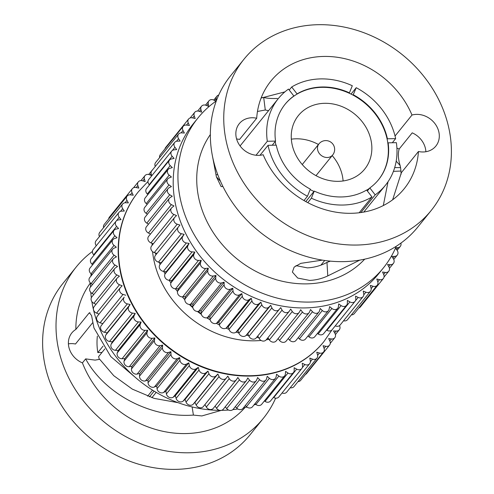 <?xml version="1.0" encoding="UTF-8"?>
<svg xmlns="http://www.w3.org/2000/svg" width="494" height="494" viewBox="0 0 494 494"><rect width="100%" height="100%" fill="white"/><g stroke="black" fill="none" stroke-linecap="round" stroke-linejoin="round"><path stroke-width="0.74" d="M378.423 179.878A60.058 51.425 38.9 0 0 387.839 143.192A60.058 51.425 38.9 0 0 387.129 139.147A60.058 51.425 38.9 0 0 353.062 95.138A60.058 51.425 38.9 0 0 349.141 93.187L349.425 92.835A60.058 51.425 38.9 0 0 297.055 93.909L291.701 86.987A68.888 58.99 38.9 0 1 320.68 78.898A68.888 58.99 38.9 0 1 352.302 85.74L349.425 92.835M351.049 94.101L356.223 87.691L353.062 95.138M338.458 181.335A42.614 36.488 38.9 0 0 364.708 169.096A42.614 36.488 38.9 0 0 365.511 126.489A42.614 36.488 38.9 0 0 324.651 103.308A42.614 36.488 38.9 0 0 298.395 115.553A42.614 36.488 38.9 0 0 297.592 158.16A42.614 36.488 38.9 0 0 338.458 181.335M349.141 93.187A60.058 51.425 38.9 0 0 296.771 94.268A60.058 51.425 38.9 0 0 293.566 96.361A60.058 51.425 38.9 0 0 284.97 104.413M272.219 145.224L275.263 141.451A60.058 51.425 38.9 0 0 275.905 145.15M310.164 189.573A60.058 51.425 38.9 0 0 313.968 191.456L314.252 191.104A60.058 51.425 38.9 0 0 341.57 196.952A60.058 51.425 38.9 0 0 366.622 190.023L371.982 196.945A68.888 58.99 38.9 0 1 342.997 205.035A68.888 58.99 38.9 0 1 311.374 198.193L307.781 202.651M366.721 190.147A60.058 51.425 38.9 0 0 369.543 188.282L369.827 187.93A60.058 51.425 38.9 0 0 378.565 179.699A60.058 51.425 38.9 0 0 388.13 142.834L396.367 142.667A68.888 58.99 38.9 0 1 385.437 185.25L363.775 212.074M392.316 142.747L395.651 138.623A68.888 58.99 38.9 0 0 356.223 87.691M360.904 212.544L375.187 194.852A68.888 58.99 38.9 0 0 385.437 185.25M359.206 212.76L371.982 196.945M296.771 94.268L297.055 93.909M387.129 139.147L387.413 138.795A60.058 51.425 38.9 0 0 353.346 94.78M395.651 138.623L387.413 138.795M275.263 141.451L275.547 141.099L267.316 141.265L256.022 155.252M293.566 96.361L293.85 96.009A60.058 51.425 38.9 0 0 285.112 104.234A60.058 51.425 38.9 0 0 275.547 141.099M343.102 180.965A42.614 36.488 38.9 0 0 332.19 155.591M318.445 144.495A42.614 36.488 38.9 0 0 295.986 138.802A42.614 36.488 38.9 0 0 291.343 139.172M305.792 201.583L313.968 191.456M307.453 196.248A68.888 58.99 38.9 0 1 268.032 145.31L276.263 145.143A60.058 51.425 38.9 0 0 310.331 189.153L307.453 196.248L303.977 200.552M387.839 143.192L388.13 142.834M367.363 190.98L369.543 188.282M375.187 194.852L369.827 187.93M268.032 145.31L259.974 155.283M293.85 96.009L288.49 89.087A68.888 58.99 38.9 0 0 278.239 98.689A68.888 58.99 38.9 0 0 267.316 141.265M289.237 90.044L291.701 86.987M311.374 198.193L314.252 191.104M359.811 260.116L327.781 275.905L326.972 262.413C320.797 265.729 314.27 267.55 307.385 267.872L295.962 265.624M263.148 154.702A85.672 73.359 38.9 0 0 351.45 213.303A85.672 73.359 38.9 0 0 404.228 188.689A85.672 73.359 38.9 0 0 418.449 151.504A20.532 17.58 38.9 0 0 423.204 151.973A20.532 17.58 38.9 0 0 435.856 146.076A20.532 17.58 38.9 0 0 436.245 125.544A20.532 17.58 38.9 0 0 416.553 114.373A20.532 17.58 38.9 0 0 411.996 115.034A85.672 73.359 38.9 0 0 323.694 56.44A85.672 73.359 38.9 0 0 270.916 81.047A85.672 73.359 38.9 0 0 256.695 118.233A20.532 17.58 38.9 0 0 251.934 117.763A20.532 17.58 38.9 0 0 239.287 123.667A20.532 17.58 38.9 0 0 238.898 144.192A20.532 17.58 38.9 0 0 258.59 155.363A20.532 17.58 38.9 0 0 263.148 154.702M261.876 97.627L263.691 97.448L265.278 109.989L257.467 111.465M265.278 109.989L268.545 110.693M411.996 115.034L395.046 136.023M326.972 262.413L330.356 261.141M383.313 205.553L388.025 181.749M217.798 174.722L215.977 174.728L212.432 155.943M418.449 151.504L401.363 172.659L392.65 199.786M215.977 174.728L216.415 176.846L220.472 181.261M263.691 97.448C266.643 98.3 271.218 98.639 277.412 98.479M222.899 186.429L221.139 186.633L216.415 176.846M357.063 245.036A120.338 103.042 38.9 0 0 431.2 210.469A120.338 103.042 38.9 0 0 433.466 90.155A120.338 103.042 38.9 0 0 318.08 24.7A120.338 103.042 38.9 0 0 243.943 59.268A120.338 103.042 38.9 0 0 241.677 179.581A120.338 103.042 38.9 0 0 357.063 245.036M327.781 275.905C321.94 278.659 315.876 280.16 309.602 280.407L297.721 278.06L292.386 272.071L294.134 267.112L300.815 263.351L322.366 260.122M394.687 167.614L400.554 167.602L400.115 165.478L396.194 161.155M401.097 174.228L400.974 171.041L393.409 171.356M396.91 148.132L399.183 148.997C397.812 153.449 398.127 158.945 400.115 165.478M261.104 98.047L284.871 91.89M236.583 138.938L239.609 139.394L256.695 118.233M400.554 167.602L400.974 171.041M210.345 134.553A99.362 85.079 38.9 0 0 213.087 232.297A99.362 85.079 38.9 0 0 306.805 283.865A99.362 85.079 38.9 0 0 364.683 259.171M399.183 148.997L412.224 132.849A20.532 17.58 -141.1 0 1 425.884 151.726M243.943 59.268L230.544 75.86A120.338 103.042 38.9 0 0 228.277 196.18A120.338 103.042 38.9 0 0 343.663 261.629A120.338 103.042 38.9 0 0 417.801 227.061L431.2 210.469M216.31 100.937A119.233 102.097 38.9 0 0 197.946 117.998A119.233 102.097 38.9 0 0 195.698 237.206A119.233 102.097 38.9 0 0 310.028 302.062A119.233 102.097 38.9 0 0 383.48 267.81A119.233 102.097 38.9 0 0 396.287 246.259M383.48 267.81L378.75 273.664A119.233 102.097 -141.1 0 1 305.298 307.916A119.233 102.097 -141.1 0 1 190.968 243.067A119.233 102.097 -141.1 0 1 193.216 123.852L197.946 117.998M218.731 95.052A4.415 3.779 38.9 0 0 216.891 96.207A4.415 3.779 38.9 0 0 216.162 98.714L216.347 100.838M215.971 101.177L213.797 100.097A4.415 3.779 38.9 0 0 211.642 99.597A4.415 3.779 38.9 0 0 208.925 100.869A4.415 3.779 38.9 0 0 208.246 103.728L208.715 106.408L206.047 105.321A4.415 3.779 38.9 0 0 204.238 104.981A4.415 3.779 38.9 0 0 201.521 106.247A4.415 3.779 38.9 0 0 200.916 109.458L201.626 112.126L198.903 111.261A4.415 3.779 38.9 0 0 197.452 111.045A4.415 3.779 38.9 0 0 194.729 112.317A4.415 3.779 38.9 0 0 194.235 115.874L195.179 118.504L192.419 117.862A4.415 3.779 38.9 0 0 191.332 117.751A4.415 3.779 38.9 0 0 188.609 119.017A4.415 3.779 38.9 0 0 188.257 122.92L189.418 125.495L186.652 125.087A4.415 3.779 38.9 0 0 185.923 125.038A4.415 3.779 38.9 0 0 183.206 126.303A4.415 3.779 38.9 0 0 183.021 130.546L184.398 133.04L181.638 132.861A4.415 3.779 38.9 0 0 181.279 132.855A4.415 3.779 38.9 0 0 178.556 134.127A4.415 3.779 38.9 0 0 178.562 138.684L180.149 141.086L177.42 141.148A4.415 3.779 38.9 0 0 174.697 142.414A4.415 3.779 38.9 0 0 174.932 147.286L176.704 149.577L174.03 149.867A4.415 3.779 38.9 0 0 171.665 151.108A4.415 3.779 38.9 0 0 172.14 156.277L174.092 158.438L171.486 158.957A4.415 3.779 38.9 0 0 169.473 160.149A4.415 3.779 38.9 0 0 170.214 165.589L172.332 167.602L169.819 168.355A4.415 3.779 38.9 0 0 168.139 169.461A4.415 3.779 38.9 0 0 169.17 175.154L171.437 177.013L169.034 177.976A4.415 3.779 38.9 0 0 167.676 178.976A4.415 3.779 38.9 0 0 169.016 184.898L171.412 186.578L169.139 187.763A4.415 3.779 38.9 0 0 168.09 188.615A4.415 3.779 38.9 0 0 169.751 194.753L172.258 196.242L170.134 197.631A4.415 3.779 38.9 0 0 169.374 198.316A4.415 3.779 38.9 0 0 171.369 204.633L173.968 205.924L172.011 207.511A4.415 3.779 38.9 0 0 171.517 207.999A4.415 3.779 38.9 0 0 173.863 214.47L176.537 215.551L174.753 217.317A4.415 3.779 38.9 0 0 174.512 217.588A4.415 3.779 38.9 0 0 177.21 224.19L179.933 225.054L178.34 226.987A4.415 3.779 38.9 0 0 178.322 227.012A4.415 3.779 38.9 0 0 181.384 233.711L184.138 234.354L182.749 236.441A4.415 3.779 38.9 0 0 186.355 242.974L189.122 243.381L187.942 245.611A4.415 3.779 38.9 0 0 192.08 251.891L194.84 252.07L193.889 254.422A4.415 3.779 38.9 0 0 198.52 260.412L201.249 260.357L200.527 262.808A4.415 3.779 38.9 0 0 205.634 268.458L208.307 268.168L207.82 270.706A4.415 3.779 38.9 0 0 213.352 275.979L215.952 275.454L215.705 278.06A4.415 3.779 38.9 0 0 221.621 282.908L224.134 282.16L224.128 284.81A4.415 3.779 38.9 0 0 230.383 289.194L232.785 288.224L233.02 290.904A4.415 3.779 38.9 0 0 239.571 294.795L241.844 293.615L242.319 296.295A4.415 3.779 38.9 0 0 249.112 299.667L251.236 298.277L251.946 300.945A4.415 3.779 38.9 0 0 258.93 303.773L260.894 302.186L261.832 304.817A4.415 3.779 38.9 0 0 268.952 307.07L270.737 305.311L271.904 307.879A4.415 3.779 38.9 0 0 279.11 309.553L280.703 307.62L282.08 310.115A4.415 3.779 38.9 0 0 289.138 311.43A4.415 3.779 38.9 0 0 289.317 311.189L290.707 309.102L292.287 311.504A4.415 3.779 38.9 0 0 299.154 312.492A4.415 3.779 38.9 0 0 299.5 311.967L300.673 309.738L302.452 312.035A4.415 3.779 38.9 0 0 309.09 312.714A4.415 3.779 38.9 0 0 309.577 311.887L310.528 309.54L312.486 311.702A4.415 3.779 38.9 0 0 318.877 312.084A4.415 3.779 38.9 0 0 319.476 310.942L320.198 308.491L322.316 310.51A4.415 3.779 38.9 0 0 328.442 310.621A4.415 3.779 38.9 0 0 329.121 309.145L329.609 306.607L331.869 308.466A4.415 3.779 38.9 0 0 337.711 308.324A4.415 3.779 38.9 0 0 338.439 306.508L338.686 303.909L341.076 305.588A4.415 3.779 38.9 0 0 346.615 305.212A4.415 3.779 38.9 0 0 347.356 303.057L347.362 300.408L349.869 301.896A4.415 3.779 38.9 0 0 355.075 301.309A4.415 3.779 38.9 0 0 355.804 298.802L355.569 296.128L358.169 297.419A4.415 3.779 38.9 0 0 363.041 296.653A4.415 3.779 38.9 0 0 363.72 293.794L363.244 291.114L365.918 292.195A4.415 3.779 38.9 0 0 370.444 291.269A4.415 3.779 38.9 0 0 371.05 288.058L370.339 285.39L373.063 286.254A4.415 3.779 38.9 0 0 377.237 285.205A4.415 3.779 38.9 0 0 377.725 281.642L376.786 279.011L379.546 279.653A4.415 3.779 38.9 0 0 383.356 278.499A4.415 3.779 38.9 0 0 383.708 274.596L382.547 272.021L385.314 272.435A4.415 3.779 38.9 0 0 388.759 271.212A4.415 3.779 38.9 0 0 388.945 266.976L387.568 264.475L390.328 264.654A4.415 3.779 38.9 0 0 393.409 263.395A4.415 3.779 38.9 0 0 393.397 258.831L391.816 256.429L394.545 256.374A4.415 3.779 38.9 0 0 397.269 255.102A4.415 3.779 38.9 0 0 397.034 250.236L395.453 248.192M395.577 247.908L397.936 247.655A4.415 3.779 38.9 0 0 400.301 246.407A4.415 3.779 38.9 0 0 400.887 243.122M307.929 336.031L308.941 336.859A4.415 3.779 38.9 0 0 314.783 336.717L337.711 308.324M278.091 338.581L279.518 340.428A4.415 3.779 38.9 0 0 286.162 341.107L309.09 312.714M178.303 227.036L155.412 255.386A4.415 3.779 38.9 0 0 155.394 255.41A4.415 3.779 38.9 0 0 158.457 262.11L161.211 262.746L159.821 264.84A4.415 3.779 38.9 0 0 163.421 271.367L166.194 271.78L165.015 274.003A4.415 3.779 38.9 0 0 169.152 280.289L171.912 280.469L170.955 282.815A4.415 3.779 38.9 0 0 175.592 288.805L178.322 288.749L177.599 291.201A4.415 3.779 38.9 0 0 182.706 296.857L185.38 296.567L184.892 299.105A4.415 3.779 38.9 0 0 190.425 304.372L193.024 303.853L215.952 275.454M171.517 207.999L148.589 236.391A4.415 3.779 38.9 0 0 150.936 242.869L153.319 243.832M167.676 178.976L144.748 207.369A4.415 3.779 38.9 0 0 146.088 213.297L147.41 214.223M193.024 303.853L192.777 306.453A4.415 3.779 38.9 0 0 198.693 311.3L201.206 310.553L201.2 313.202A4.415 3.779 38.9 0 0 207.455 317.593L209.857 316.623L210.092 319.297A4.415 3.779 38.9 0 0 216.644 323.193L218.916 322.008L241.844 293.615M343.558 320.779A4.415 3.779 38.9 0 0 347.517 319.667L370.444 291.269M317.407 333.462L318.148 333.981A4.415 3.779 38.9 0 0 323.681 333.604L346.615 305.212M218.916 322.008L219.392 324.688A4.415 3.779 38.9 0 0 226.184 328.065L228.308 326.676L229.018 329.337A4.415 3.779 38.9 0 0 236.002 332.166L237.966 330.585L238.905 333.209A4.415 3.779 38.9 0 0 246.024 335.469L247.809 333.703L248.976 336.278A4.415 3.779 38.9 0 0 256.182 337.945L257.775 336.013L259.152 338.514A4.415 3.779 38.9 0 0 266.21 339.823A92.736 79.41 38.9 0 0 268.989 339.335M257.775 336.013L280.703 307.62M288.193 338.594L289.552 340.094A4.415 3.779 38.9 0 0 295.949 340.483L318.877 312.084M185.38 296.567L208.307 268.168M161.211 262.746L184.138 234.354M298.166 337.742L299.389 338.903A4.415 3.779 38.9 0 0 305.514 339.014L328.442 310.621M201.206 310.553L224.134 282.16M166.194 271.78L189.122 243.381M169.473 160.149L146.539 188.547A4.415 3.779 38.9 0 0 147.286 193.981L147.879 194.55M228.308 326.676L251.236 298.277M267.921 337.711L269.36 339.897A4.415 3.779 38.9 0 0 276.226 340.891L299.154 312.492M174.697 142.414L151.769 170.807A4.415 3.779 38.9 0 0 151.917 175.568M183.206 126.303L160.278 154.702A4.415 3.779 38.9 0 0 159.605 157.598M168.09 188.615L145.162 217.014A4.415 3.779 38.9 0 0 146.823 223.146L148.509 224.153M171.665 151.108L148.737 179.507A4.415 3.779 38.9 0 0 149.207 184.67L149.454 184.941M188.609 119.017L165.681 147.416A4.415 3.779 38.9 0 0 165.015 148.83M326.546 330.06L326.935 330.295A4.415 3.779 38.9 0 0 332.147 329.708L355.075 301.309M237.966 330.585L260.894 302.186M174.512 217.588L151.578 245.981A4.415 3.779 38.9 0 0 154.282 252.582L156.981 253.441M169.374 198.316L146.446 226.709A4.415 3.779 38.9 0 0 148.441 233.032L150.485 234.045M168.139 169.461L145.211 197.859A4.415 3.779 38.9 0 0 146.243 203.553L147.2 204.337M351.395 314.869A4.415 3.779 38.9 0 0 354.309 313.597L377.237 285.205M178.322 288.749L201.249 260.357M335.278 325.836A4.415 3.779 38.9 0 0 340.113 325.046L363.041 296.653M178.556 134.127L155.629 162.52A4.415 3.779 38.9 0 0 155.289 166.453M247.809 333.703L270.737 305.311M209.857 316.623L232.785 288.224M358.848 307.972A4.415 3.779 38.9 0 0 360.429 306.898L383.356 278.499M171.912 280.469L194.84 252.07M103.018 346.158L97.824 352.586A68.888 58.99 -141.1 0 1 97.367 336.105M104.858 348.9L98.621 356.625A68.888 58.99 -141.1 0 0 99.319 359.41M147.62 396.207L152.516 390.137M156.184 392.366L151.893 397.682M97.824 352.586L102.017 352.42M154.128 391.131L149.491 396.873M68.407 343.861A20.532 17.58 -141.1 0 1 70.728 343.626A20.532 17.58 -141.1 0 1 75.477 344.009L92.779 322.582M89.964 312.69L88.895 313.276L75.854 329.43A20.532 17.58 38.9 0 0 71.834 332.919A20.532 17.58 38.9 0 0 82.418 362.892L85.653 358.885L95.126 360.114L99.714 359.299L113.762 375.699L132.324 389.124L154.177 398.392L177.982 402.653M275.652 398.164A120.338 103.042 -141.1 0 1 263.463 418.202L250.063 434.794A120.338 103.042 -141.1 0 1 178.038 469.3A120.338 103.042 -141.1 0 1 61.126 404.858A120.338 103.042 -141.1 0 1 62.812 283.593L76.212 267.001A120.338 103.042 -141.1 0 1 92.434 251.446M221.763 410.236L201.861 415.942L193.413 415.096L192.11 406.933M138.351 379.935L110.767 356.575L93.946 327.917L91.557 315.512L89.395 312.813L88.895 313.276M245.03 407.519A99.362 85.079 -141.1 0 1 187.671 433.516A99.362 85.079 -141.1 0 1 82.418 362.892M85.653 358.885C103.913 392.674 148.929 418.214 193.413 415.096M75.854 329.43A99.362 85.079 -141.1 0 1 90.396 282.951M263.463 418.202A120.338 103.042 -141.1 0 1 191.437 452.708A120.338 103.042 -141.1 0 1 74.526 388.259A120.338 103.042 -141.1 0 1 76.212 267.001M228.543 410.039A119.233 102.097 -141.1 0 1 224.702 410.255A119.233 102.097 -141.1 0 1 221.392 410.335M219.688 410.341A119.233 102.097 -141.1 0 1 91.872 301.593M91.328 297.765A119.233 102.097 -141.1 0 1 90.797 292.399M90.538 287.002A119.233 102.097 -141.1 0 1 90.526 283.074M90.871 276.183A119.233 102.097 -141.1 0 1 91.106 273.787A4.415 3.779 -141.1 0 1 90.007 268.044L112.935 239.652A4.415 3.779 -141.1 0 1 114.546 238.565L117.035 237.768L114.886 235.78A4.415 3.779 -141.1 0 1 114.083 230.29A4.415 3.779 -141.1 0 1 116.022 229.111L118.609 228.543L116.621 226.406A4.415 3.779 -141.1 0 1 116.09 221.182A4.415 3.779 -141.1 0 1 118.381 219.947L121.042 219.608L119.227 217.341A4.415 3.779 -141.1 0 1 118.943 212.408A4.415 3.779 -141.1 0 1 121.586 211.142L124.309 211.037L122.685 208.653A4.415 3.779 -141.1 0 1 122.629 204.028A4.415 3.779 -141.1 0 1 125.272 202.756A4.415 3.779 -141.1 0 1 125.63 202.762L128.384 202.886L126.964 200.41A4.415 3.779 -141.1 0 1 127.106 196.099A4.415 3.779 -141.1 0 1 129.749 194.834A4.415 3.779 -141.1 0 1 130.478 194.864L133.244 195.229L132.034 192.666A4.415 3.779 -141.1 0 1 132.355 188.689A4.415 3.779 -141.1 0 1 134.998 187.424A4.415 3.779 -141.1 0 1 136.085 187.522L138.845 188.109L137.857 185.491A4.415 3.779 -141.1 0 1 138.326 181.86A4.415 3.779 -141.1 0 1 140.969 180.594A4.415 3.779 -141.1 0 1 142.414 180.779L145.15 181.594L144.39 178.939A4.415 3.779 -141.1 0 1 144.97 175.654A4.415 3.779 -141.1 0 1 147.613 174.382A4.415 3.779 -141.1 0 1 149.423 174.697L151.862 175.636M255.787 404.345A119.233 102.097 -141.1 0 1 253.928 404.994M246.907 407.062A119.233 102.097 -141.1 0 1 243.412 407.89M237.775 408.958A119.233 102.097 -141.1 0 1 232.828 409.637M93.835 294.443L92.069 293.43A4.415 3.779 -141.1 0 1 90.334 287.255L113.262 258.856A4.415 3.779 -141.1 0 1 114.25 258.041L116.491 256.812L114.071 255.17A4.415 3.779 -141.1 0 1 112.663 249.198A4.415 3.779 -141.1 0 1 113.953 248.229L116.325 247.21L114.034 245.394A4.415 3.779 -141.1 0 1 112.935 239.652M92.545 284.519L91.143 283.562A4.415 3.779 -141.1 0 1 89.735 277.591L112.663 249.198M92.143 274.615L91.106 273.787L114.034 245.394M92.631 264.796L91.958 264.179A4.415 3.779 -141.1 0 1 91.155 258.683L114.083 230.29M94.008 255.145L93.693 254.805A4.415 3.779 -141.1 0 1 93.162 249.581L116.09 221.182M96.281 245.716A4.415 3.779 -141.1 0 1 96.015 240.806L118.943 212.408M99.455 236.546A4.415 3.779 -141.1 0 1 99.702 232.421L122.629 204.028M103.561 227.635A4.415 3.779 -141.1 0 1 104.178 224.498L127.106 196.099M108.699 218.898A4.415 3.779 -141.1 0 1 109.427 217.088L132.355 188.689M339.508 325.626A4.415 3.779 -141.1 0 1 339.279 329.794A4.415 3.779 -141.1 0 1 336.278 331.054L333.524 330.931L334.944 333.407A4.415 3.779 -141.1 0 1 334.802 337.717A4.415 3.779 -141.1 0 1 331.431 338.952L328.664 338.588L329.875 341.15A4.415 3.779 -141.1 0 1 329.554 345.127L306.626 373.52A4.415 3.779 -141.1 0 1 305.422 374.452M329.554 345.127A4.415 3.779 -141.1 0 1 325.824 346.294L323.064 345.707L324.052 348.326A4.415 3.779 -141.1 0 1 323.589 351.956L300.655 380.355A4.415 3.779 -141.1 0 1 297.999 381.621M323.589 351.956A4.415 3.779 -141.1 0 1 319.495 353.037L316.759 352.222L317.519 354.877A4.415 3.779 -141.1 0 1 316.938 358.169L294.01 386.561A4.415 3.779 -141.1 0 1 290.262 387.728M316.938 358.169A4.415 3.779 -141.1 0 1 312.486 359.119L309.8 358.088L310.325 360.762A4.415 3.779 -141.1 0 1 309.664 363.701L286.73 392.094A4.415 3.779 -141.1 0 1 282.074 392.965M309.664 363.701A4.415 3.779 -141.1 0 1 304.86 364.504L302.242 363.257L302.532 365.937A4.415 3.779 -141.1 0 1 301.809 368.518L278.882 396.917A4.415 3.779 -141.1 0 1 273.744 397.54L273.441 397.367M301.809 368.518A4.415 3.779 -141.1 0 1 296.672 369.148L294.146 367.697L294.189 370.352A4.415 3.779 -141.1 0 1 293.448 372.587L270.521 400.98A4.415 3.779 -141.1 0 1 265.056 401.406L264.383 400.949M293.448 372.587A4.415 3.779 -141.1 0 1 287.983 373.007L285.563 371.371L285.371 373.983A4.415 3.779 -141.1 0 1 284.637 375.866L261.709 404.265A4.415 3.779 -141.1 0 1 255.935 404.463L254.972 403.697M284.637 375.866A4.415 3.779 -141.1 0 1 278.863 376.064L276.566 374.248L276.134 376.799A4.415 3.779 -141.1 0 1 275.442 378.342L252.514 406.735A4.415 3.779 -141.1 0 1 246.444 406.686L245.265 405.593M275.442 378.342A4.415 3.779 -141.1 0 1 269.378 378.287L267.223 376.305L266.55 378.781A4.415 3.779 -141.1 0 1 265.939 379.991L243.011 408.384A4.415 3.779 -141.1 0 1 236.669 408.063L235.335 406.63M265.939 379.991A4.415 3.779 -141.1 0 1 259.597 379.664L257.609 377.533L256.701 379.905A4.415 3.779 -141.1 0 1 256.188 380.8L233.261 409.193A4.415 3.779 -141.1 0 1 226.672 408.581L225.252 406.803M256.188 380.8A4.415 3.779 -141.1 0 1 249.6 380.182L247.784 377.916L246.654 380.17A4.415 3.779 -141.1 0 1 246.278 380.763L223.35 409.156A4.415 3.779 -141.1 0 1 216.533 408.235L215.088 406.117M246.278 380.763A4.415 3.779 -141.1 0 1 239.46 379.843L237.836 377.459L236.49 379.577A4.415 3.779 -141.1 0 1 236.274 379.88L213.346 408.272A4.415 3.779 -141.1 0 1 206.325 407.031L204.924 404.58M226.233 378.188L203.355 406.525A4.415 3.779 -141.1 0 1 203.33 406.556A4.415 3.779 -141.1 0 1 196.137 404.981L194.926 402.419L193.179 404.222A4.415 3.779 -141.1 0 1 186.034 402.091L185.046 399.473L183.12 401.097A4.415 3.779 -141.1 0 1 176.105 398.392L175.345 395.731L173.252 397.164A4.415 3.779 -141.1 0 1 166.41 393.909L165.885 391.229L163.644 392.458A4.415 3.779 -141.1 0 1 157.036 388.673L156.752 385.993L154.375 387.012A4.415 3.779 -141.1 0 1 148.052 382.726L148.009 380.071L145.52 380.868A4.415 3.779 -141.1 0 1 139.524 376.113L139.722 373.501L137.134 374.069A4.415 3.779 -141.1 0 1 131.515 368.888L131.954 366.332L129.292 366.671A4.415 3.779 -141.1 0 1 124.093 361.102L124.766 358.625L122.049 358.737A4.415 3.779 -141.1 0 1 117.306 352.815L118.208 350.437L115.454 350.314A4.415 3.779 -141.1 0 1 111.212 344.09L112.336 341.836L109.569 341.471A4.415 3.779 -141.1 0 1 105.852 334.994L107.192 332.87L104.432 332.283A4.415 3.779 -141.1 0 1 101.27 325.595L102.82 323.626L100.084 322.81A4.415 3.779 -141.1 0 1 97.306 316.185L120.233 287.786A4.415 3.779 -141.1 0 1 120.425 287.57L122.172 285.767L119.486 284.729A4.415 3.779 -141.1 0 1 117.066 278.227A4.415 3.779 -141.1 0 1 117.498 277.782L119.425 276.158L116.806 274.911A4.415 3.779 -141.1 0 1 114.738 268.557A4.415 3.779 -141.1 0 1 115.435 267.915L117.529 266.482L114.997 265.031A4.415 3.779 -141.1 0 1 113.262 258.856M99.01 314.073L96.558 313.128A4.415 3.779 -141.1 0 1 94.138 306.62L117.066 278.227M95.997 304.316L93.879 303.31A4.415 3.779 -141.1 0 1 91.81 296.956L114.738 268.557M236.274 379.88A4.415 3.779 -141.1 0 1 229.253 378.639L227.833 376.156L226.283 378.126A4.415 3.779 -141.1 0 1 226.258 378.157A4.415 3.779 -141.1 0 1 219.064 376.582L217.854 374.026L216.106 375.829A4.415 3.779 -141.1 0 1 208.962 373.699L207.974 371.08L206.047 372.698A4.415 3.779 -141.1 0 1 199.033 369.994L198.273 367.338L196.18 368.771A4.415 3.779 -141.1 0 1 189.344 365.511L188.813 362.831L186.571 364.059A4.415 3.779 -141.1 0 1 179.97 360.274L179.68 357.6L177.309 358.613A4.415 3.779 -141.1 0 1 170.98 354.328L170.936 351.672L168.448 352.469A4.415 3.779 -141.1 0 1 162.452 347.72L162.649 345.102L160.062 345.67A4.415 3.779 -141.1 0 1 154.443 340.49L154.881 337.939L152.22 338.279A4.415 3.779 -141.1 0 1 147.021 332.703L147.694 330.233L144.977 330.338A4.415 3.779 -141.1 0 1 140.234 324.416L141.136 322.045L138.382 321.915A4.415 3.779 -141.1 0 1 134.14 315.691L135.263 313.437L132.497 313.079A4.415 3.779 -141.1 0 1 128.78 306.595L130.12 304.477L127.359 303.884A4.415 3.779 -141.1 0 1 124.198 297.197L102.82 323.626M125.748 295.227L123.012 294.412A4.415 3.779 -141.1 0 1 120.233 287.786M154.881 337.939L131.954 366.332M198.273 367.338L175.345 395.731M170.936 351.672L148.009 380.071M147.694 330.233L124.766 358.625M141.136 322.045L118.208 350.437M179.68 357.6L156.752 385.993M188.813 362.831L165.885 391.229M217.854 374.026L194.926 402.419M207.974 371.08L185.046 399.473M135.263 313.437L112.336 341.836M130.12 304.477L107.192 332.87M162.649 345.102L139.722 373.501M151.893 170.658A4.415 3.779 -141.1 0 1 152.245 170.115A4.415 3.779 -141.1 0 1 152.702 169.658M138.332 191.826A119.233 102.097 38.9 0 0 138.184 191.999A119.233 102.097 38.9 0 0 136.517 312.152A119.233 102.097 38.9 0 0 252.36 376.002A119.233 102.097 38.9 0 0 323.724 341.817A119.233 102.097 38.9 0 0 323.866 341.638M183.027 297.697A81.652 69.913 38.9 0 0 184.824 299.765M189.307 304.434A81.652 69.913 38.9 0 0 192.87 307.737M197.378 311.461A81.652 69.913 38.9 0 0 201.379 314.4M206.653 317.815A81.652 69.913 38.9 0 0 210.178 319.828M315.999 175.648L332.69 154.968A8.83 7.564 -141.1 0 1 327.25 157.506A8.83 7.564 -141.1 0 1 317.593 149.589A8.83 7.564 -141.1 0 1 318.951 143.871L302.254 164.545M358.169 297.419L355.359 300.895M331.869 308.466L308.941 336.859M302.452 312.035L279.518 340.428M213.352 275.979L190.425 304.372M207.82 270.706L184.892 299.105M173.863 214.47L150.936 242.869M169.016 184.898L146.088 213.297M200.916 109.458L199.348 111.403M239.571 294.795L216.644 323.193M233.02 290.904L210.092 319.297M215.705 278.06L192.777 306.453M379.546 279.653L377.786 281.827M365.918 292.195L363.763 294.862M341.076 305.588L318.148 333.981M282.08 310.115L259.152 338.514M279.11 309.553L256.182 337.945M390.328 264.654L388.747 266.612M312.486 311.702L289.552 340.094M182.749 236.441L159.821 264.84M394.545 256.374L393.02 258.257M322.316 310.51L299.389 338.903M258.93 303.773L236.002 332.166M251.946 300.945L229.018 329.337M242.319 296.295L219.392 324.688M224.128 284.81L201.2 313.202M198.52 260.412L175.592 288.805M193.889 254.422L170.955 282.815M187.942 245.611L165.015 274.003M170.214 165.589L147.286 193.981M397.936 247.655L396.46 249.489M249.112 299.667L226.184 328.065M230.383 289.194L207.455 317.593M208.246 103.728L206.727 105.599M373.063 286.254L371.155 288.62M292.287 311.504L269.36 339.897M174.932 147.286L172.357 150.472M183.021 130.546L181.15 132.861M271.904 307.879L248.976 336.278M192.08 251.891L169.152 280.289M181.384 233.711L158.457 262.11M169.751 194.753L146.823 223.146M172.14 156.277L149.207 184.67M188.257 122.92L186.522 125.068M349.869 301.896L326.935 330.295M261.832 304.817L238.905 333.209M177.21 224.19L154.282 252.582M171.369 204.633L148.441 233.032M169.17 175.154L146.243 203.553M194.235 115.874L192.598 117.905M385.314 272.435L383.659 274.485M268.952 307.07L246.024 335.469M221.621 282.908L198.693 311.3M205.634 268.458L182.706 296.857M200.527 262.808L177.599 291.201M216.162 98.714L214.686 100.541M178.562 138.684L176.469 141.278M186.355 242.974L163.421 271.367M100.084 322.81L123.012 294.412M131.515 368.888L154.443 340.49M173.252 397.164L196.18 368.771M329.794 340.977L331.431 338.952M136.202 187.547L137.857 185.491M130.274 194.846L132.034 192.666M120.517 211.333L122.685 208.653M101.27 325.595L124.198 297.197M196.137 404.981L219.064 376.582M310.399 361.707L312.486 359.119M125.05 202.775L126.964 200.41M92.069 293.43L114.997 265.031M145.52 380.868L168.448 352.469M157.036 388.673L179.97 360.274M163.644 392.458L186.571 364.059M186.034 402.091L208.962 373.699M193.179 404.222L216.106 375.829M246.444 406.686L269.378 378.287M255.935 404.463L278.863 376.064M124.093 361.102L147.021 332.703M129.292 366.671L152.22 338.279M216.533 408.235L239.46 379.843M93.693 254.805L116.621 226.406M91.958 264.179L114.886 235.78M93.879 303.31L116.806 274.911M105.852 334.994L128.78 306.595M109.569 341.471L132.497 313.079M122.049 358.737L144.977 330.338M176.105 398.392L199.033 369.994M273.744 397.54L296.672 369.148M115.454 350.314L138.382 321.915M117.306 352.815L140.234 324.416M302.309 367.666L304.86 364.504M317.623 355.347L319.495 353.037M150.059 174.938L151.09 173.66M91.143 283.562L114.071 255.17M154.375 387.012L177.309 358.613M236.669 408.063L259.597 379.664M183.12 401.097L206.047 372.698M96.558 313.128L119.486 284.729M137.134 374.069L160.062 345.67M148.052 382.726L170.98 354.328M265.056 401.406L287.983 373.007M324.095 348.437L325.824 346.294M334.71 332.999L336.278 331.054M139.524 376.113L162.452 347.72M206.325 407.031L229.253 378.639M116.368 220.88L119.227 217.341M166.41 393.909L189.344 365.511M226.672 408.581L249.6 380.182M104.432 332.283L127.359 303.884M111.212 344.09L134.14 315.691M142.809 180.897L144.39 178.939M323.724 341.817L324.008 341.459A119.233 102.097 -141.1 0 1 252.644 375.65A119.233 102.097 -141.1 0 1 136.807 311.794A119.233 102.097 -141.1 0 1 138.474 191.647L138.184 191.999M152.566 251.637A92.736 79.41 38.9 0 0 256.485 340.755A92.736 79.41 38.9 0 0 261.079 340.452M152.121 243.344A92.736 79.41 38.9 0 0 152.146 245.277M324.694 260.474L320.952 265.111M278.239 98.689L240.084 145.946M332.69 154.968A8.83 8.83 0 0 0 325.639 140.592A8.83 8.83 0 0 0 318.951 143.871M201.521 106.247L197.643 111.045M289.138 311.43L266.21 339.823M208.925 100.869L205.479 105.136M393.409 263.395L389.433 268.316M194.729 112.317L190.19 117.943M388.759 271.212L384.023 277.078M397.269 255.102L393.749 259.461M216.891 96.207L213.76 100.078M400.301 246.407L397.12 250.347M178.322 227.012L155.394 255.41M278.338 338.903L277.819 338.909M268.563 338.686L267.205 338.594M258.671 337.643L256.689 337.328M248.735 335.747L246.339 335.16M238.83 332.999L236.095 332.085M229.037 329.412L226.067 328.139M219.453 324.99L216.329 323.335M210.16 319.76L206.986 317.747M201.237 313.758L198.15 311.424M192.765 307.009L189.881 304.44M184.83 299.568L182.261 296.875M177.525 291.509L175.327 288.805M170.924 282.901L169.133 280.289M165.101 273.843L163.712 271.41M160.099 264.42L159.099 262.258M155.968 254.7L155.314 252.909M152.683 244.616L152.362 243.443M150.318 234.255L150.256 233.934M330.282 343.318L334.802 337.717M203.33 406.556L226.258 378.157M335.42 334.574L339.279 329.794M133.553 187.763L138.326 181.86M148.719 174.487L152.245 170.115M140.981 180.594L144.97 175.654M324.008 341.459L332.042 329.838M138.474 191.647L147.996 181.483"/></g></svg>
